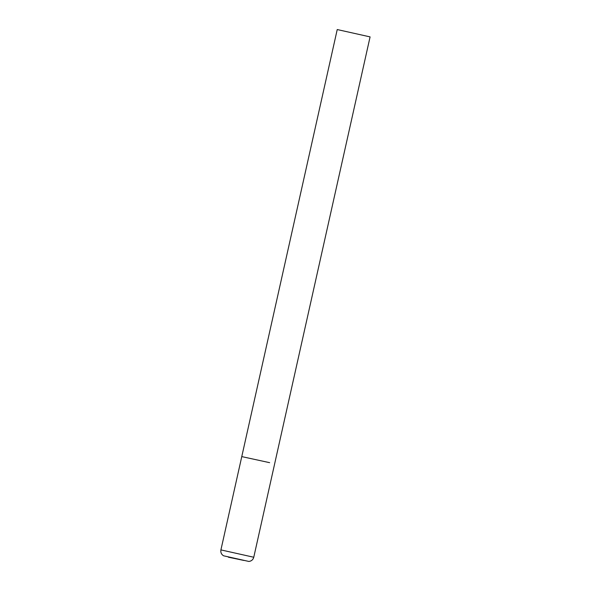 <?xml version="1.0" encoding="UTF-8"?>
<svg xmlns="http://www.w3.org/2000/svg" width="591" height="591" viewBox="0 0 591 591"><rect width="100%" height="100%" fill="white"/><g stroke="black" fill="none" stroke-linecap="round" stroke-linejoin="round"><path stroke-width="0.89" d="M370.084 36.893L337.232 29.55L370.084 36.893L274.623 463.95L253.768 557.247L220.916 549.903L241.771 456.607L269.644 462.672M243.95 560.46L228.385 557.202M220.916 549.903C220.502 552.445 221.381 554.41 223.553 555.791L248.877 561.45C251.434 561.125 253.066 559.729 253.768 557.247M241.771 456.607L337.232 29.55"/></g></svg>
